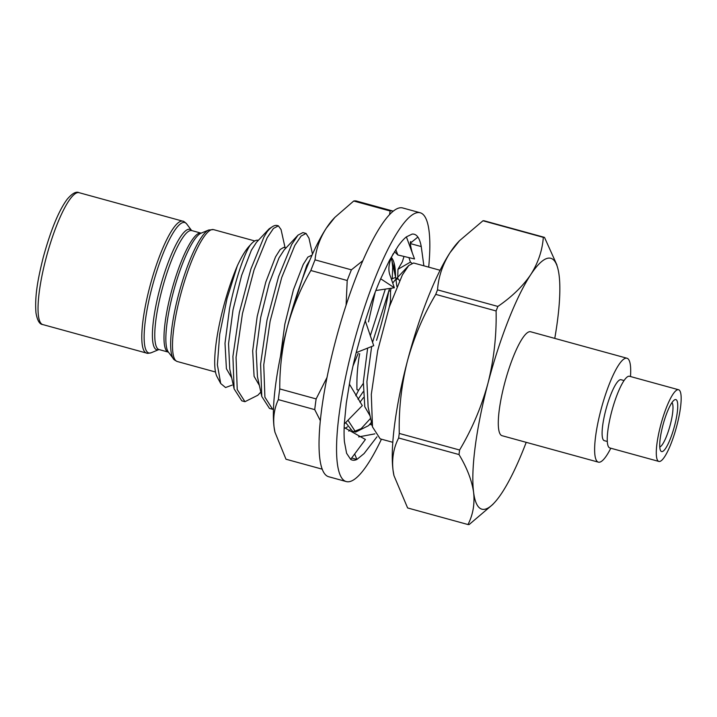 <?xml version="1.0" encoding="UTF-8"?>
<svg xmlns="http://www.w3.org/2000/svg" width="717" height="717" viewBox="0 0 717 717"><rect width="100%" height="100%" fill="white"/><g stroke="black" fill="none" stroke-linecap="round" stroke-linejoin="round"><path stroke-width="1.08" d="M659.774 446.996A23.231 4.911 105.4 0 0 663.01 443.545A23.231 4.911 105.4 0 0 671.309 420.467A23.231 4.911 105.4 0 0 671.963 402.604M671.291 403.635A26.95 5.7 -74.6 0 1 674.509 399.889A26.95 5.7 -74.6 0 1 676.669 416.326A26.95 5.7 -74.6 0 1 666.156 447.542A26.95 5.7 -74.6 0 1 660.572 450.635A26.95 5.7 -74.6 0 1 661.899 429.358A26.95 5.7 -74.6 0 1 671.291 403.635M624.059 380.548L621.047 379.723A31.593 6.686 105.4 0 0 615.688 384.455A31.593 6.686 105.4 0 0 603.965 417.877A31.593 6.686 105.4 0 0 604.306 440.659L607.317 441.484M678.569 389.743L629.526 376.273A37.167 7.86 105.4 0 0 623.225 381.838A37.167 7.86 105.4 0 0 609.441 421.157A37.167 7.86 105.4 0 0 609.835 447.955L658.878 461.434A37.167 7.86 105.4 0 0 665.188 455.869A37.167 7.86 105.4 0 0 678.972 416.541A37.167 7.86 105.4 0 0 678.569 389.743A37.167 7.86 105.4 0 0 672.268 395.309A37.167 7.86 105.4 0 0 658.484 434.627A37.167 7.86 105.4 0 0 658.878 461.434M630.485 376.533A53.9 11.4 105.4 0 0 626.954 358.222L530.616 331.756A53.9 11.4 105.4 0 0 504.58 383.532A53.9 11.4 105.4 0 0 502.061 435.703L598.399 462.16A53.9 11.4 105.4 0 0 610.794 448.224M626.954 358.222A53.9 11.4 105.4 0 0 600.918 409.999A53.9 11.4 105.4 0 0 598.399 462.16M428.703 267.136A139.394 29.487 105.4 0 0 420.144 212.752A139.394 29.487 105.4 0 0 352.818 346.67A139.394 29.487 105.4 0 0 346.293 481.573A139.394 29.487 105.4 0 0 381.444 439.18M420.144 212.752L402.622 207.939A139.394 29.487 105.4 0 0 335.296 341.857A139.394 29.487 105.4 0 0 328.78 476.76L346.293 481.573M347.485 426.812A89.213 18.875 -74.6 0 1 344.967 428.183M394.61 272.818L394.036 262.861A89.213 18.875 -74.6 0 1 395.533 277.013M355.784 395.73L358.652 390.173L356.976 389.716C356.609 377.608 357.505 365.607 359.683 353.714M353.006 365.993L358.222 353.311M368.484 321.915L375.197 292.151M396.868 286.468L395.927 279.37M399.521 280.562L397.98 278.725L394.475 277.766L391.491 279.236M385.307 289.112L370.268 335.825M397.98 278.725L394.834 280.365L392.799 282.991M389.618 288.476L372.535 342.35M371.657 346.508L366.916 381.677L368.135 407.041L372.49 426.893L380.18 438.84L392.817 442.308M258.326 240.365L258.102 240.303A69.899 14.788 105.4 0 0 250.188 245.16C243.905 254.266 234.62 282.408 229.512 308.875L225.004 343.3L226.411 368.735L231.699 377.859M285.07 247.715L281.055 229.557L278.384 225.846L277.228 225.532A89.213 18.875 105.4 0 0 272.729 226.491A89.213 18.875 105.4 0 0 267.127 231.725L269.126 228.831L256.462 242.355L251.362 250.233L241.602 275.48L233.016 309.843L228.544 343.667L229.763 369.031L234.109 388.883L241.808 400.83L244.963 401.69L257.86 395.228L260.818 392.065M286.002 247.965L283.78 247.356L280.195 249.48L275.534 256.865L265.774 282.122L257.188 316.484L252.68 350.9L254.087 376.335L259.375 385.459M312.487 254.123L308.991 238.214L306.06 233.446L302.906 232.586L298.03 235.122L284.138 249.955L279.038 257.833L269.278 283.09L260.692 317.443L256.211 351.267L257.439 376.64L261.786 396.483L269.484 408.43L273.473 409.47M312.038 255.118L307.871 257.089L303.21 264.474L293.45 289.722L284.864 324.084L280.481 356.331M309.905 259.993L306.715 265.433L290.018 317.201M358.016 399.315L363.187 391.706M359.952 402.255L363.456 397.612M345.684 422.582L352.504 431.24L355.659 432.1L368.565 425.638L371.469 422.241M354.144 431.464L361.126 428.676L370.608 418.325M347.987 420.234L355.659 432.1M390.442 303.515L390.532 291.227L388.811 290.752C386.149 306.15 382.053 322.659 376.542 340.297M363.286 383.443L358.652 390.173M459.534 240.661L457.76 242.561A130.1 27.524 105.4 0 0 450.133 252.536A130.1 27.524 105.4 0 0 407.39 361.135A130.1 27.524 105.4 0 0 393.033 470.191A130.1 27.524 105.4 0 0 393.866 475.156A130.1 27.524 105.4 0 0 393.992 475.712M554.77 338.388A130.1 27.524 105.4 0 0 559.081 275.131A130.1 27.524 105.4 0 0 558.238 270.166A130.1 27.524 105.4 0 0 530.705 274.674A130.1 27.524 105.4 0 0 487.963 383.263A130.1 27.524 105.4 0 0 473.605 492.319A130.1 27.524 105.4 0 0 494.345 502.76A130.1 27.524 105.4 0 0 501.981 492.785A130.1 27.524 105.4 0 0 526.215 442.335M269.126 228.831L272.729 226.491M298.03 235.122L291.676 244.524L278.59 276.583L266.984 320.257L260.594 364.021L261.786 396.483M306.06 233.446L301.113 236.063L294.83 245.393L281.745 277.452L270.139 321.126L263.748 364.89L264.905 397.173L272.639 409.299M267.127 231.725L264.008 236.924L250.914 268.983L239.308 312.657L232.917 356.421L234.109 388.883M278.384 225.846L273.437 228.454L267.154 237.793L254.069 269.852L242.463 313.526L236.072 357.281L237.228 389.573L244.963 401.69M250.188 245.16C246.263 248.987 241.979 255.87 237.327 265.801A74.344 15.729 105.4 0 0 217.081 376.792L220.711 383.523L225.55 387.53L232.102 385.119M237.327 265.801L227.02 298.586L219.689 334.274L217.385 364.828L220.711 383.523M440.077 270.264L413.601 262.996L408.735 265.532L402.38 274.934L389.286 306.993L377.689 350.667L371.298 394.431L372.49 426.893M367.642 348.103L363.349 381.874L364.783 406.745L370.071 415.869M390.532 291.227L391.016 288.27M392.253 278.537L392.701 267.244L392.02 261.024L391.025 258.093M544.49 237.372L484.136 220.791A148.679 31.458 105.4 0 0 482.962 220.773L459.543 240.67L450.133 252.536C442.649 264.367 438.454 276.807 437.522 289.856A148.679 31.458 105.4 0 0 435.739 294.382C423.344 315.247 413.888 337.492 407.39 361.135C401.421 384.984 398.715 409.084 399.261 433.435A148.679 31.458 105.4 0 0 398.661 437.988C393.651 447.65 391.769 458.387 393.033 470.191L393.974 475.64L407.615 507.95L467.968 524.53C472.978 514.86 474.86 504.123 473.605 492.319C471.822 480.345 466.964 467.762 459.014 454.56A148.679 31.458 -74.6 0 1 459.606 450.016C472.019 429.142 481.466 406.897 487.963 383.263C493.932 359.423 496.639 335.314 496.092 310.963A148.679 31.458 -74.6 0 1 497.876 306.437C511.786 296.91 522.729 286.325 530.705 274.674C538.18 262.843 542.375 250.403 543.307 237.354A148.679 31.458 -74.6 0 1 544.49 237.372L556.939 265.021M492.57 504.651L469.151 524.548A148.679 31.458 -74.6 0 1 467.968 524.53M496.092 310.963L435.739 294.382M437.522 289.856L497.876 306.437M459.014 454.56L398.661 437.988M399.261 433.435L459.606 450.016M543.307 237.354L482.962 220.773M391.285 257.484A89.213 18.875 -74.6 0 1 394.036 262.861L394.475 272.227M390.514 301.328L389.322 306.903M392.871 211.04A133.819 28.313 105.4 0 0 390.093 210.995L353.723 201.011A133.819 28.313 -74.6 0 1 356.51 201.056L392.871 211.04M351.393 269.834A133.819 28.313 105.4 0 0 347.207 280.49L310.837 270.506A133.819 28.313 -74.6 0 1 315.032 259.85L351.393 269.834L362.757 260.746M389.609 214.455L390.093 210.995M353.723 201.011L334.893 217.35L326.289 228.203C319.899 238.241 316.152 248.781 315.032 259.85M316.134 398.921A133.819 28.313 105.4 0 0 314.727 409.622L278.357 399.629A133.819 28.313 -74.6 0 1 279.764 388.928L316.134 398.921L327.06 377.375M346.096 305.119L347.207 280.49M310.837 270.506C300.54 288.476 292.67 307.468 287.212 327.49C282.104 347.754 279.621 368.233 279.764 388.928M322.292 469.196L285.984 459.221L274.952 432.181L274.082 427.198A118.95 25.167 -74.6 0 1 287.212 327.49A118.95 25.167 -74.6 0 1 326.289 228.203A118.95 25.167 -74.6 0 1 333.262 219.079L334.884 217.341M320.374 420.762L314.727 409.622M278.357 399.629C274.405 407.982 272.98 417.169 274.082 427.198A118.95 25.167 -74.6 0 0 274.853 431.742L274.943 432.181M274.961 432.243A118.95 25.167 -74.6 0 1 274.853 431.742M348.785 431.15L350.03 429.931M397.702 278.653L397.98 269.278L402.362 261.732L404.021 256.444M394.458 251.658L397.854 254.974L414.525 258.954L406.387 236.87L412.105 234.1C414.39 233.859 416.317 234.844 417.877 237.058L410.438 243.117M395.748 249.615L397.854 254.974M390.406 276.287L394.35 287.777L376.479 290.421L376.067 289.919M365.213 320.669L373.718 345.693L356.161 352.665A117.086 24.772 105.4 0 0 350.12 379.831L346.266 403.348L344.303 423.989A117.086 24.772 105.4 0 0 344.429 441.78L346.607 453.296L350.658 459.364A117.086 24.772 105.4 0 0 352.208 460.063A117.086 24.772 105.4 0 0 356.887 459.463L351.653 458.029M349.331 384.025L362.291 405.607L344.303 423.989M344.16 427.493L365.419 439.476L350.658 459.364M369.793 424.267L372.114 425.163M358.643 436.913L374.857 433.857M376.945 436.841L364.075 453.574L356.887 459.463L354.673 453.951M397.98 269.278L410.42 262.117L411.827 263.157M408.941 257.618L410.42 262.117M423.872 265.81L421.246 246.576A117.086 24.772 105.4 0 0 417.877 237.058M421.91 251.407L421.246 246.576L410.411 243.601M394.35 287.777L380.682 278.77A117.086 24.772 105.4 0 0 371.307 302.592L363.223 327.113L356.161 352.665M380.682 278.77L389.528 260.262L398.06 246.2A117.086 24.772 105.4 0 1 406.387 236.87M42.814 324.577C39.596 324.398 37.311 320.508 35.975 312.908C34.595 295.78 38.046 278.321 43.226 257.457C50.764 230.067 58.758 210.646 67.21 199.201C72.247 193.366 76.19 191.188 79.049 192.676A68.393 14.474 105.4 0 0 46.013 258.389A68.393 14.474 105.4 0 0 42.814 324.577L146.564 353.078A68.393 14.474 -74.6 0 1 149.763 286.89A68.393 14.474 -74.6 0 1 182.799 221.177C183.319 220.961 184.619 221.894 186.707 223.955A67.649 14.313 105.4 0 0 152.031 287.463A67.649 14.313 105.4 0 0 151.341 352.692C148.5 353.4 146.904 353.526 146.564 353.078M191.708 230.65L191.771 230.578A61.707 13.058 105.4 0 0 161.961 289.856A61.707 13.058 105.4 0 0 159.075 349.573L168.307 352.11A61.707 13.058 -74.6 0 1 171.193 292.393A61.707 13.058 -74.6 0 1 200.993 233.115L201.208 233.142M208.728 230.005L201.002 233.204A62.451 13.211 105.4 0 0 173.129 292.966A62.451 13.211 105.4 0 0 168.361 352.038L173.371 358.742A67.649 14.313 -74.6 0 1 178.533 294.75A67.649 14.313 -74.6 0 1 208.728 230.005L213.505 229.61A68.393 14.474 105.4 0 0 180.478 295.323A68.393 14.474 105.4 0 0 177.278 361.511L215.53 372.024M151.341 352.692L158.914 349.555A62.451 13.211 -74.6 0 1 159.703 289.283A62.451 13.211 -74.6 0 1 191.6 230.515L186.707 223.955M213.505 229.61L254.768 240.948M191.771 230.578L200.993 233.115M79.049 192.676L182.799 221.177M177.278 361.511C174.661 360.203 173.353 359.28 173.371 358.742M392.02 261.024L395.775 278.124M368.565 425.638L371.523 422.474M394.834 280.365L408.735 265.532M393.866 475.156L393.974 475.64M494.345 502.76L492.579 504.66M558.238 270.166L558.131 269.682M412.257 252.796C410.411 245.797 409.9 242.059 410.716 241.593M390.577 276.744C387.637 270.318 388.551 262.583 393.319 253.531"/></g></svg>
